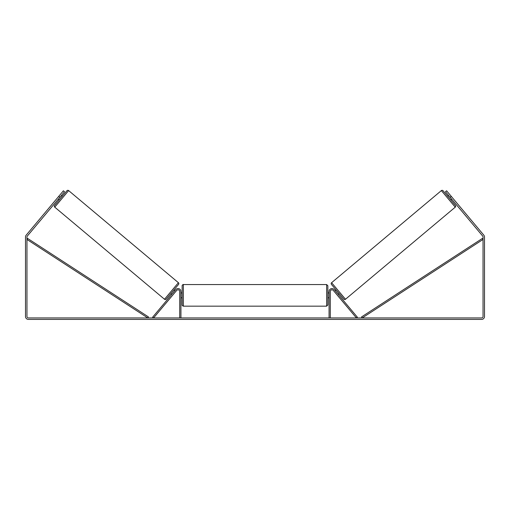 <?xml version="1.0" encoding="UTF-8"?>
<svg xmlns="http://www.w3.org/2000/svg" width="510" height="510" viewBox="0 0 510 510"><rect width="100%" height="100%" fill="white"/><g stroke="black" fill="none" stroke-linecap="round" stroke-linejoin="round"><path stroke-width="0.76" d="M179.711 317.947L179.711 291.478A1.702 1.702 0 0 0 176.715 290.381L153.58 317.947L152.656 317.163L175.784 289.603A2.913 2.913 0 0 1 180.929 291.478L180.929 317.947M330.289 317.947L330.289 291.478A1.702 1.702 0 0 1 333.285 290.381L356.42 317.947L357.344 317.163L334.216 289.603A2.913 2.913 0 0 0 329.071 291.478L329.071 317.947M441.36 190.593A1.211 1.211 0 0 1 443.069 190.746L455.404 205.441A1.211 1.211 0 0 1 455.251 207.156L345.487 299.255A1.211 1.211 0 0 1 343.778 299.109L331.449 284.408A1.211 1.211 0 0 1 331.596 282.699L441.36 190.593L455.251 207.156M447.678 196.235L448.609 195.451M450.795 199.958L451.726 199.174M449.055 195.987L451.28 198.645M335.121 290.681L336.052 289.897M338.245 294.397L339.175 293.62M335.567 291.21L337.798 293.868M59.836 197.313L58.72 196.375L63.399 190.797L64.515 191.734L27.298 236.085A1.46 1.46 0 0 0 26.96 237.022L26.96 316.487A1.46 1.46 0 0 0 28.413 317.947L481.587 317.947A1.46 1.46 0 0 0 483.04 316.487L483.04 237.022A1.46 1.46 0 0 0 482.702 236.085L445.485 191.734L446.601 190.797L451.28 196.375L450.164 197.313M58.72 196.375L26.182 235.155A2.913 2.913 0 0 0 25.5 237.022L25.5 316.487A2.913 2.913 0 0 0 28.413 319.407L481.587 319.407A2.913 2.913 0 0 0 484.5 316.487L484.5 237.022A2.913 2.913 0 0 0 483.818 235.155L451.28 196.375M68.64 190.593A1.211 1.211 0 0 0 66.931 190.746L54.595 205.441A1.211 1.211 0 0 0 54.748 207.156L164.513 299.255A1.211 1.211 0 0 0 166.222 299.109L178.551 284.408A1.211 1.211 0 0 0 178.404 282.699L68.64 190.593L54.748 207.156M62.322 196.235L61.391 195.451M60.945 195.987L58.72 198.645M59.205 199.958L58.274 199.174M174.879 290.681L173.948 289.897M171.755 294.397L170.824 293.62M174.433 291.21L172.201 293.868M63.253 197.013L60.135 200.736M182.14 295.36L182.14 285.766C181.866 285.657 183.186 284.064 183.358 284.554L183.358 306.166C182.497 305.815 182.095 305.413 182.14 304.954L182.14 295.36M326.642 284.554L327.86 285.766L327.86 304.954L326.642 306.166L326.642 284.554L183.358 284.554M329.071 297.094L329.071 293.626M180.929 293.626L180.929 297.094M26.96 239.451L147.798 317.947L148.455 316.927L27.616 238.438L26.96 239.451M483.04 239.451L362.202 317.947L361.545 316.927L482.383 238.438L483.04 239.451M345.487 299.255L331.596 282.699M164.513 299.255L178.404 282.699M327.86 292.931L329.071 292.931M329.071 297.789L327.86 297.789M326.642 306.166L183.358 306.166M182.14 292.931L180.929 292.931M182.14 297.789L180.929 297.789"/></g></svg>
